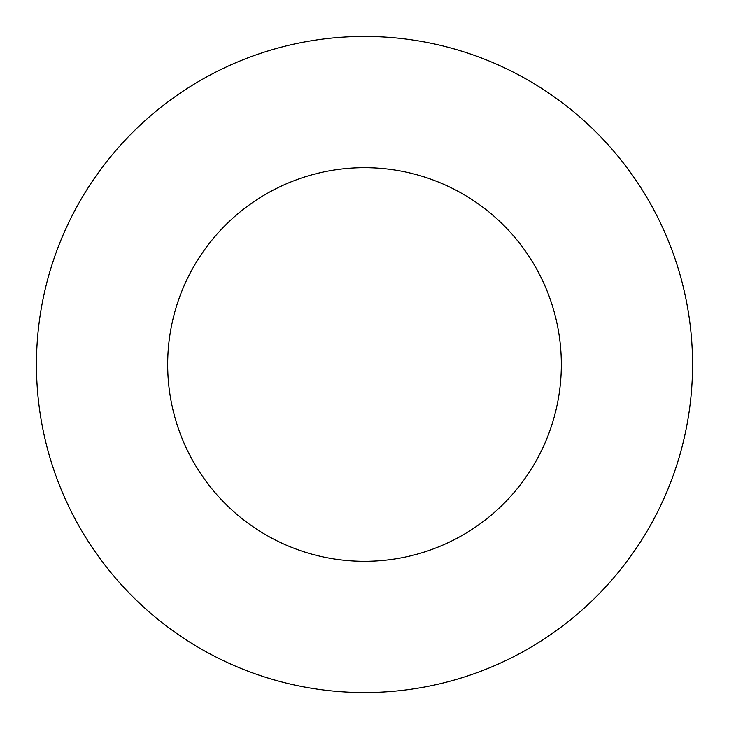 <?xml version="1.0" encoding="UTF-8"?>
<svg xmlns="http://www.w3.org/2000/svg" width="729" height="729" viewBox="0 0 729 729"><rect width="100%" height="100%" fill="white"/><g stroke="black" fill="none" stroke-linecap="round" stroke-linejoin="round"><path stroke-width="1.09" d="M561.33 364.5A196.83 196.83 0 0 0 364.5 167.67A196.83 196.83 0 0 0 167.67 364.5A196.83 196.83 0 0 0 364.5 561.33A196.83 196.83 0 0 0 561.33 364.5M692.55 364.5A328.05 328.05 0 0 0 364.5 36.45A328.05 328.05 0 0 0 36.45 364.5A328.05 328.05 0 0 0 364.5 692.55A328.05 328.05 0 0 0 692.55 364.5"/></g></svg>
